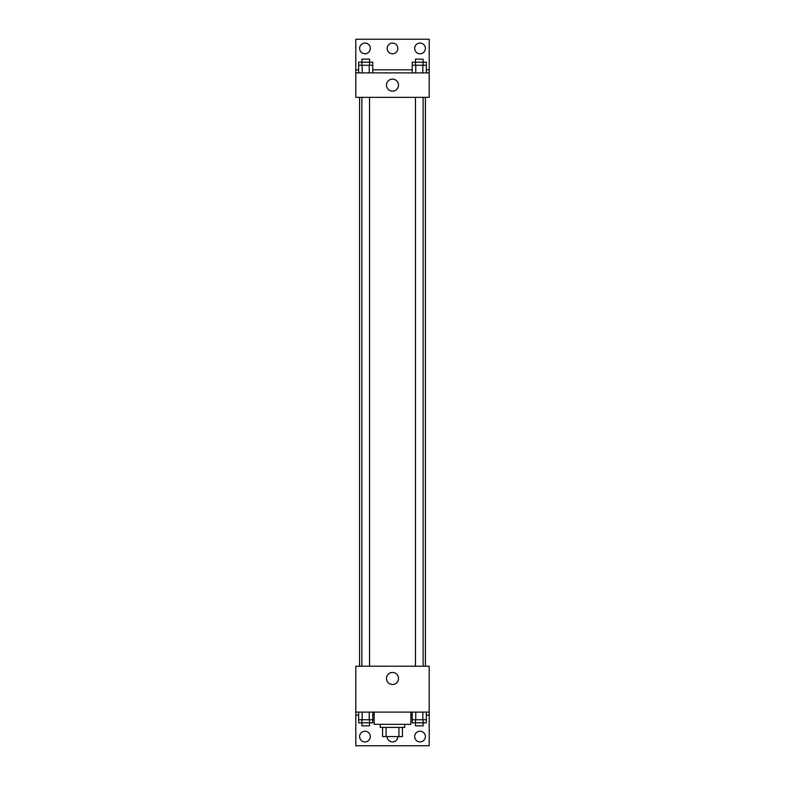 <?xml version="1.0" encoding="UTF-8"?>
<svg xmlns="http://www.w3.org/2000/svg" width="785" height="785" viewBox="0 0 785 785"><rect width="100%" height="100%" fill="white"/><g stroke="black" fill="none" stroke-linecap="round" stroke-linejoin="round"><path stroke-width="1.18" d="M398.937 727.401L398.937 736.575L382.56 736.575L382.56 727.401M398.937 736.575L402.44 736.575L402.44 727.401L402.44 736.575M404.736 724.339L404.736 727.401L380.264 727.401L380.264 724.339M386.063 727.401L386.063 736.575M374.151 712.103L374.151 724.339L410.849 724.339L410.849 712.103M355.801 712.103L355.801 666.23L429.199 666.23L429.199 712.103L355.801 712.103L355.801 745.75L429.199 745.75L429.199 715.164L426.353 715.164M429.199 712.103L429.199 715.164M386.485 678.466A6.015 6.015 0 0 1 395.503 673.255A6.015 6.015 0 0 1 395.503 683.676A6.015 6.015 0 0 1 386.485 678.466M412.233 715.164L410.849 715.164M374.151 715.164L372.767 715.164M358.647 715.164L355.801 715.164M414.676 736.575A5.348 5.348 0 0 1 422.703 731.944A5.348 5.348 0 0 1 422.703 741.207A5.348 5.348 0 0 1 414.676 736.575M359.618 736.575A5.348 5.348 0 0 1 367.655 731.944A5.348 5.348 0 0 1 367.655 741.207A5.348 5.348 0 0 1 359.618 736.575M397.848 736.575A5.348 5.348 0 0 1 392.5 741.923A5.348 5.348 0 0 1 387.152 736.575M425.411 97.36L425.411 666.23M423.115 666.23L423.115 97.36M369.529 97.36L369.529 666.23M429.199 97.36L355.801 97.36L355.801 39.25L429.199 39.25L429.199 97.36M429.199 72.897L355.801 72.897M386.485 85.123A6.015 6.015 0 0 1 395.503 79.923A6.015 6.015 0 0 1 395.503 90.334A6.015 6.015 0 0 1 386.485 85.123M355.801 69.836L358.647 69.836M372.767 69.836L412.233 69.836M426.353 69.836L429.199 69.836M387.152 48.425A5.348 5.348 0 0 1 395.179 43.793A5.348 5.348 0 0 1 395.179 53.056A5.348 5.348 0 0 1 387.152 48.425M370.324 48.425A5.348 5.348 0 0 1 362.297 53.056A5.348 5.348 0 0 1 362.297 43.793A5.348 5.348 0 0 1 370.324 48.425M425.382 48.425A5.348 5.348 0 0 1 417.345 53.056A5.348 5.348 0 0 1 417.345 43.793A5.348 5.348 0 0 1 425.382 48.425M423.115 65.243L423.115 59.13L415.471 59.13L415.471 62.192L426.353 62.192L426.353 65.243L412.233 65.243L412.233 72.897M426.353 65.243L426.353 72.897M422.821 65.243L422.821 72.897M415.756 65.243L415.756 72.897M369.529 65.243L369.529 59.13L361.885 59.13L361.885 62.192L372.767 62.192L372.767 65.243L358.647 65.243L358.647 72.897M372.767 65.243L372.767 72.897M369.244 65.243L369.244 72.897M362.179 65.243L362.179 72.897M415.471 65.243L415.471 62.192L412.233 62.192L412.233 65.243M361.885 65.243L361.885 62.192L358.647 62.192L358.647 65.243M426.353 712.103L426.353 719.757L412.233 719.757L412.233 722.808L423.115 722.808L423.115 725.87L415.471 725.87L415.471 719.757M412.233 712.103L412.233 719.757M422.821 712.103L422.821 719.757M415.756 712.103L415.756 719.757M423.115 719.757L423.115 722.808L426.353 722.808L426.353 719.757M372.767 712.103L372.767 719.757L358.647 719.757L358.647 722.808L369.529 722.808L369.529 725.87L361.885 725.87L361.885 719.757M358.647 712.103L358.647 719.757M369.244 712.103L369.244 719.757M362.179 712.103L362.179 719.757M369.529 719.757L369.529 722.808L372.767 722.808L372.767 719.757M359.589 97.36L359.589 666.23M415.471 666.23L415.471 97.36M361.885 97.36L361.885 666.23"/></g></svg>
